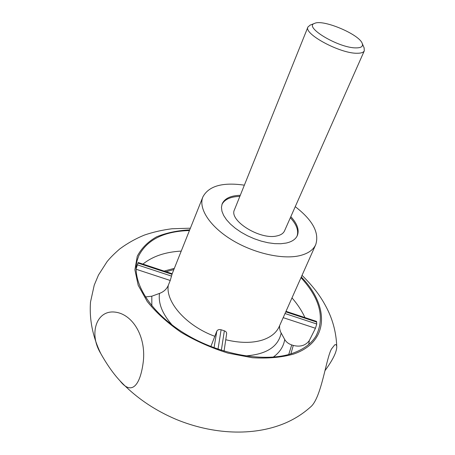 <?xml version="1.0" encoding="UTF-8"?>
<svg xmlns="http://www.w3.org/2000/svg" width="455" height="455" viewBox="0 0 455 455"><rect width="100%" height="100%" fill="white"/><g stroke="black" fill="none" stroke-linecap="round" stroke-linejoin="round"><path stroke-width="0.68" d="M290.819 216.66C297.331 223.735 299.487 230.065 297.297 235.656C295.596 239.313 291.888 241.781 286.178 243.061L280.781 243.738L274.678 243.641L268.069 242.754L261.17 241.105L254.214 238.738L247.435 235.741L241.076 232.215L235.349 228.279L230.435 224.07L226.493 219.737L223.638 215.42L221.949 211.256L221.454 207.383L222.142 203.908C224.622 198.443 230.668 195.576 240.28 195.309M221.943 204.466C224.628 199.335 230.594 196.645 239.842 196.389M290.353 217.723C296.614 224.531 298.844 230.685 297.035 236.19M279.609 325.661L279.592 328.391L280.405 331.598L284.711 339.504C286.189 342.035 288.533 343.843 291.735 344.93L293.282 345.43C300.277 347.171 305.618 345.555 309.309 340.579L315.451 328.265L283.181 317.647M285.996 311.328L316.492 321.401L316.737 324L315.451 328.265M214.055 347.757L216.802 331.189L210.864 346.539M145.333 296.939L151.811 296.205L159.495 293.412C163.755 291.803 166.678 289.13 168.27 285.387L170.233 280.479L136.108 269.246M295.25 206.667C312.693 220.135 319.524 232.784 315.736 244.608C313.307 249.966 307.961 253.651 299.697 255.67C282.35 259.794 253.293 253.168 231.413 239.648C209.476 226.146 198.204 208.214 202.873 196.935C208.708 185.97 222.535 182.051 244.358 185.168M202.873 196.935L172.183 273.751L170.233 280.479M216.802 331.189C217.655 329.71 219.088 329.238 221.107 329.773L224.343 330.819C225.959 331.405 226.721 332.389 226.641 333.76L224.059 351.112M136.108 268.848L138.172 262.518L172.189 273.751M301.301 276.987C328.965 305.282 329.898 341.682 293.623 354.058C281.599 357.454 267.819 358.671 252.286 357.721L228.046 353.131C211.49 347.995 195.832 341.051 181.067 332.298C167.36 322.771 156.088 312.517 147.255 301.54L138.184 285.257L134.907 269.855L137.262 256.239C141.431 248.259 147.864 241.798 156.565 236.845C166.297 232.846 177.348 230.514 189.724 229.855M324.955 370.706C332.707 360.098 336.643 352.142 336.763 346.835C336.626 344.901 335.949 344.247 334.732 344.867L331.541 348.928C326.116 357.988 321.48 398.273 310.492 407.026C302.916 413.822 294.311 419.26 284.671 423.338C252.923 436.555 212.65 434.4 176.284 419.447C154.194 410.086 135.431 397.209 119.989 380.807C130.847 395.037 140.208 387.177 143.342 361.207C146.038 336.416 132.65 313.984 114.859 312.09C96.295 309.957 88.685 333.799 100.64 353.302C106.919 364.54 113.369 373.709 119.989 380.807M307.955 26.976L234.473 209.755C228.552 220.453 260.129 240.217 276.868 235.929C280.809 235.093 283.357 233.415 284.517 230.89L364.318 50.789C363.539 52.456 361.139 53.281 357.118 53.252C340.141 53.673 303.337 33.812 307.955 26.976L310.225 25.076M355.998 47.889C338.577 48.133 302.933 26.657 314.695 23.347C323.152 19.093 359.376 34.392 362.22 43.424C363.312 46.41 361.236 47.894 355.998 47.889M364.102 47.832L364.318 50.789M301 277.664C319.956 298.429 324.989 317.823 316.089 335.853C311.504 343.508 303.741 349.298 292.798 353.211C265.743 362.863 219.856 355.122 184.781 333.612C149.615 312.153 131.307 281.361 137.211 260.288L138.832 255.664C147.181 239.643 164.05 231.271 189.445 230.543M309.309 340.579L308.74 344.424M293.282 345.43L290.899 353.836M291.735 344.93L288.715 354.479M164.118 271.083L174.345 268.336M142.95 264.093C152.579 256.301 165.341 251.973 181.232 251.097M166.024 271.715L173.85 269.57M285.763 311.851L316.737 322.077M316.737 324L285.012 313.535M214.663 336.256C186.203 325.797 165.483 302.057 168.27 285.387M172.195 325.063C162.378 313.927 158.147 303.377 159.495 293.412M151.845 305.862L151.811 296.205M315.736 244.608L279.194 326.599C276.395 332.776 270.81 337.263 262.421 340.05C252.087 343.235 239.865 343.133 225.754 339.743M171.541 276.111L137.359 264.838M137.95 263.058L172.018 274.308M224.343 330.819L221.352 350.276M218.019 349.173L221.107 329.773M291.991 297.883C297.559 304.264 301.864 310.828 304.918 317.579M281.15 333.145C278.176 346.875 266.215 354.468 245.268 355.929M284.711 339.504C283.562 346.585 279.728 352.46 273.222 357.129M137.78 263.536L136.113 268.325M336.763 346.835C336.296 333.492 333.185 321.008 327.429 309.377C321.787 298.088 314.752 287.867 302.029 275.355M190.383 228.194L172.03 228.757C162.515 229.957 153.329 232.05 144.463 235.047C135.738 238.608 127.514 243.232 119.79 248.908C114.307 253.668 110.053 257.922 107.039 261.682L98.468 275.053L94.242 285.114L90.528 301.927C89.163 319.319 92.78 336.893 100.64 353.302M314.695 23.347L310.031 25.15M362.22 43.424L364.182 48.02"/></g></svg>
